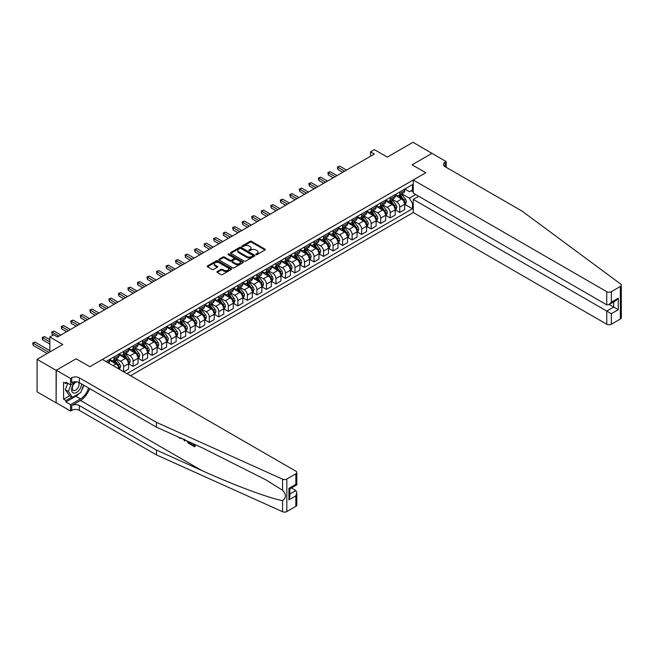 <?xml version="1.0" encoding="UTF-8"?>
<svg xmlns="http://www.w3.org/2000/svg" width="654" height="654" viewBox="0 0 654 654"><rect width="100%" height="100%" fill="white"/><g stroke="black" fill="none" stroke-linecap="round" stroke-linejoin="round"><path stroke-width="0.98" d="M256.008 254.594A0.744 0.425 0 0 0 257.055 254.594L265.001 250.008A1.055 0.613 0 0 0 265.311 249.583A1.055 0.613 0 0 0 265.001 249.149L251.537 241.375A1.055 0.613 0 0 0 250.041 241.375L242.094 245.961A0.744 0.425 0 0 0 243.141 246.566L244.171 245.978A3.384 1.954 0 0 1 248.961 245.978L250.081 246.623A3.384 1.954 0 0 1 251.071 248.005A3.384 1.954 0 0 1 250.081 249.387L249.051 249.975A0.744 0.425 0 0 0 250.098 250.58L251.128 249.992A3.384 1.954 0 0 1 255.91 249.992L257.03 250.637A3.384 1.954 0 0 1 258.028 252.019A3.384 1.954 0 0 1 257.03 253.4L256.008 253.989A0.744 0.425 0 0 0 256.008 254.594L256.008 253.989M217.218 271.508A1.055 0.613 0 0 0 216.907 271.941A1.055 0.613 0 0 0 217.218 272.375L220.995 274.557A1.055 0.613 0 0 0 222.491 274.557L231.312 269.456A1.055 0.613 0 0 0 231.622 269.031A1.055 0.613 0 0 0 231.312 268.598L217.847 260.823A1.055 0.613 0 0 0 216.36 260.823L207.531 265.916A1.055 0.613 0 0 0 207.22 266.35A1.055 0.613 0 0 0 207.531 266.783L212.092 269.415A1.055 0.613 0 0 0 213.588 269.415L217.365 267.233A1.055 0.613 0 0 0 217.676 266.807A1.055 0.613 0 0 0 217.365 266.374L215.101 265.066A2.829 1.635 0 0 1 214.275 263.914A2.829 1.635 0 0 1 216.024 262.401A2.829 1.635 0 0 1 219.106 262.761L227.968 267.87A2.829 1.635 0 0 1 228.794 269.031A2.829 1.635 0 0 1 227.044 270.535A2.829 1.635 0 0 1 223.962 270.184L222.491 269.334A1.055 0.613 0 0 0 220.995 269.334L217.218 271.508L217.218 272.375L220.995 270.208L220.995 269.334M432.073 153.445L413.034 142.278L387.323 157.123L374.366 149.643L370.556 151.842L374.366 154.042L57.462 337.006L53.653 334.807L49.843 337.006L49.843 351.958M56.121 370.327L56.121 402.872L56.277 370.238L76.126 358.776L56.121 370.327L37.082 359.332L62.792 344.486L49.843 337.006M432.073 153.273L412.077 164.816L425.787 172.73L89.835 366.698L76.126 358.776L89.835 366.698L102.367 359.463L295.861 471.174A3.229 1.864 0 0 1 296.81 472.499A3.229 1.864 0 0 1 295.861 473.815L286.836 479.022L286.836 511.575A3.229 1.864 180 0 1 282.569 511.722L156.453 454.906L79.322 410.369A5.387 3.107 0 0 0 71.703 410.369L70.558 411.031L56.277 402.782M244.244 261.126A1.055 0.613 0 0 0 245.741 261.126L254.569 256.033A1.055 0.613 0 0 0 254.88 255.6A1.055 0.613 0 0 0 254.569 255.166L241.105 247.4A1.055 0.613 0 0 0 239.609 247.4L230.788 252.493A1.055 0.613 0 0 0 230.478 252.926A1.055 0.613 0 0 0 230.788 253.36L244.244 261.126M228.508 254.758A0.744 0.425 0 0 1 229.252 254.864L242.928 262.753L234.116 267.838A1.055 0.613 0 0 1 232.62 267.838L219.164 260.071L222.932 257.905L222.932 257.022L219.164 259.205A1.055 0.613 0 0 0 218.853 259.638A1.055 0.613 0 0 0 219.164 260.071L219.164 259.205M222.932 257.905A1.055 0.613 0 0 1 224.428 257.905L224.428 257.022A1.055 0.613 0 0 0 222.932 257.022M224.428 257.022L229.889 260.178A1.055 0.613 0 0 0 231.385 260.178L233.895 258.731A1.055 0.613 0 0 0 234.197 258.297A1.055 0.613 0 0 0 233.895 257.864L228.205 254.586A0.744 0.425 0 0 1 229.252 253.981L242.936 261.886A1.055 0.613 0 0 1 243.247 262.311A1.055 0.613 0 0 1 242.936 262.744L242.936 261.886M56.121 402.872L37.082 391.877L37.082 359.332M130.555 375.731L413.263 212.517L606.757 324.229L606.757 311.083L613.689 307.078L613.689 301.927M404.801 189.031L409.412 191.687L412.461 189.93L412.461 184.608L105.989 361.548M412.461 189.93L413.263 189.472M413.263 203.018L412.461 203.476L409.412 198.203L401.834 193.829M404.801 204.383L412.461 208.798L412.461 203.476M412.461 208.798L126.933 373.647M370.556 151.842L370.556 156.241M411.014 190.764L413.263 192.063M409.412 198.203L415.731 194.549M119.012 369.069A4.308 2.485 -120 0 0 115.962 363.926L109.488 360.191M123.581 371.709L123.581 366.567A4.308 2.485 -120 0 0 120.532 361.286L116.159 358.76M123.737 371.799L128.536 369.028L128.536 363.706A4.308 2.485 -120 0 0 125.486 358.425L119.012 354.689M128.65 363.812L133.105 366.387L133.105 361.065A4.308 2.485 -120 0 0 130.056 355.784L125.682 353.266M133.105 366.387L138.059 363.526L138.059 358.204A4.308 2.485 -120 0 0 135.01 352.931L128.536 349.187M138.174 358.318L142.629 360.894L142.629 355.572A4.308 2.485 -120 0 0 139.58 350.291L135.206 347.764M142.629 360.894L147.583 358.032L147.583 352.71A4.308 2.485 -120 0 0 144.534 347.429L138.059 343.693M147.698 352.817L152.153 355.392L152.153 350.07A4.308 2.485 -120 0 0 149.104 344.789L144.73 342.263M152.153 355.392L157.099 352.531L157.099 347.209A4.308 2.485 -120 0 0 154.058 341.936L147.583 338.192M157.213 347.323L161.677 349.898L161.677 344.576A4.308 2.485 -120 0 0 158.628 339.295L154.254 336.769M161.677 349.898L166.623 347.037L166.623 341.715A4.308 2.485 -120 0 0 163.582 336.434L157.099 332.698M166.737 341.821L171.193 344.396L171.193 339.074A4.308 2.485 -120 0 0 168.152 333.793L163.77 331.267M171.193 344.396L176.147 341.535L176.147 336.213A4.308 2.485 -120 0 0 173.097 330.94L166.623 327.196M176.261 336.328L180.717 338.903L180.717 333.581A4.308 2.485 -120 0 0 177.667 328.3L173.294 325.774M180.717 338.903L185.671 336.042L185.671 330.72A4.308 2.485 -120 0 0 182.621 325.439L176.147 321.703M185.785 330.826L190.24 333.401L190.24 328.079A4.308 2.485 -120 0 0 187.191 322.798L182.818 320.272M190.24 333.401L195.194 330.54L195.194 325.218A4.308 2.485 -120 0 0 192.145 319.945L185.671 316.201M195.309 325.332L199.764 327.907L199.764 322.586A4.308 2.485 -120 0 0 196.715 317.304L192.341 314.778M199.764 327.907L204.718 325.046L204.718 319.724A4.308 2.485 -120 0 0 201.669 314.443L195.194 310.707M204.833 319.831L209.288 322.406L209.288 317.084A4.308 2.485 -120 0 0 206.239 311.803L201.865 309.277M209.288 322.406L214.234 319.544L214.234 314.222A4.308 2.485 -120 0 0 211.193 308.95L204.718 305.205M214.349 314.337L218.812 316.912L218.812 311.59A4.308 2.485 -120 0 0 215.763 306.309L211.389 303.783M218.812 316.912L223.758 314.051L223.758 308.729A4.308 2.485 -120 0 0 220.717 303.448L214.234 299.712M223.872 308.835L228.328 311.41L228.328 306.088A4.308 2.485 -120 0 0 225.287 300.807L220.905 298.281M228.328 311.41L233.282 308.549L233.282 303.227A4.308 2.485 -120 0 0 230.233 297.954L223.758 294.21M233.396 303.342L237.852 305.909L237.852 300.587A4.308 2.485 -120 0 0 234.802 295.314L230.429 292.788M237.852 305.909L242.806 303.055L242.806 297.733A4.308 2.485 -120 0 0 239.756 292.452L233.282 288.716M242.92 297.84L247.376 300.415L247.376 295.093A4.308 2.485 -120 0 0 244.326 289.812L239.953 287.286M247.376 300.415L252.33 297.554L252.33 292.232A4.308 2.485 -120 0 0 249.28 286.959L242.806 283.215M252.444 292.346L256.899 294.913L256.899 289.591A4.308 2.485 -120 0 0 253.85 284.318L249.476 281.792M256.899 294.913L261.853 292.06L261.853 286.738A4.308 2.485 -120 0 0 258.804 281.457L252.33 277.721M261.968 286.844L266.423 289.42L266.423 284.098A4.308 2.485 -120 0 0 263.374 278.817L259 276.29M266.423 289.42L271.369 286.558L271.369 281.236A4.308 2.485 -120 0 0 268.328 275.963L261.853 272.219M271.484 281.351L275.947 283.918L275.947 278.596A4.308 2.485 -120 0 0 272.898 273.323L268.524 270.797M275.947 283.918L280.893 281.065L280.893 275.743A4.308 2.485 -120 0 0 277.852 270.462L271.369 266.726M281.007 275.849L285.463 278.424L285.463 273.102A4.308 2.485 -120 0 0 282.422 267.821L278.04 265.295M285.463 278.424L290.417 275.563L290.417 270.241A4.308 2.485 -120 0 0 287.368 264.968L280.893 261.224M290.531 270.355L294.987 272.922L294.987 267.6A4.308 2.485 -120 0 0 291.946 262.328L287.564 259.802M294.987 272.922L299.941 270.069L299.941 264.747A4.308 2.485 -120 0 0 296.891 259.466L290.417 255.73M300.055 264.854L304.511 267.429L304.511 262.107A4.308 2.485 -120 0 0 301.461 256.826L297.088 254.3M304.511 267.429L309.465 264.568L309.465 259.246A4.308 2.485 -120 0 0 306.415 253.973L299.941 250.229M309.579 259.36L314.034 261.927L314.034 256.605A4.308 2.485 -120 0 0 310.985 251.332L306.612 248.806M314.034 261.927L318.988 259.074L318.988 253.752A4.308 2.485 -120 0 0 315.939 248.471L309.465 244.735M319.103 253.858L323.558 256.433L323.558 251.111A4.308 2.485 -120 0 0 320.509 245.83L316.135 243.304M323.558 256.433L328.504 253.572L328.504 248.25A4.308 2.485 -120 0 0 325.463 242.977L318.988 239.233M328.619 248.365L333.082 250.932L333.082 245.61A4.308 2.485 -120 0 0 330.033 240.337L325.659 237.811M333.082 250.932L338.028 248.079L338.028 242.757A4.308 2.485 -120 0 0 334.987 237.476L328.504 233.74M338.143 242.863L342.598 245.438L342.598 240.116A4.308 2.485 -120 0 0 339.557 234.835L335.175 232.309M342.598 245.438L347.552 242.577L347.552 237.255A4.308 2.485 -120 0 0 344.503 231.982L338.028 228.238M347.666 237.369L352.122 239.936L352.122 234.614A4.308 2.485 -120 0 0 349.081 229.341L344.699 226.815M352.122 239.936L357.076 237.083L357.076 231.761A4.308 2.485 -120 0 0 354.027 226.48L347.552 222.744M357.19 231.868L361.646 234.443L361.646 229.121A4.308 2.485 -120 0 0 358.596 223.84L354.223 221.314M361.646 234.443L366.6 231.581L366.6 226.259A4.308 2.485 -120 0 0 363.55 220.978L357.076 217.242M366.714 226.374L371.17 228.941L371.17 223.619A4.308 2.485 -120 0 0 368.12 218.346L363.747 215.82M371.17 228.941L376.124 226.088L376.124 220.766A4.308 2.485 -120 0 0 373.074 215.485L366.6 211.749M376.238 220.872L380.693 223.447L380.693 218.125A4.308 2.485 -120 0 0 377.644 212.844L373.271 210.318M380.693 223.447L385.639 220.586L385.639 215.264A4.308 2.485 -120 0 0 382.598 209.983L376.124 206.247M385.754 215.379L390.217 217.946L390.217 212.624A4.308 2.485 -120 0 0 387.168 207.351L382.794 204.825M390.217 217.946L395.163 215.092L395.163 209.771A4.308 2.485 -120 0 0 392.122 204.489L385.639 200.753M395.278 209.877L399.733 212.452L399.733 207.13A4.308 2.485 -120 0 0 396.692 201.849L392.318 199.323M399.733 212.452L404.687 209.591L404.687 204.269A4.308 2.485 -120 0 0 401.638 198.988L395.163 195.252M395.278 194.524L396.692 195.342A4.308 2.485 -120 0 0 398.842 195.554A4.308 2.485 -120 0 0 399.733 193.584L399.733 191.957M385.754 200.026L387.168 200.835A4.308 2.485 -120 0 0 389.318 201.056A4.308 2.485 -120 0 0 390.217 199.078L390.217 197.451M376.238 205.519L377.644 206.337A4.308 2.485 -120 0 0 379.802 206.55A4.308 2.485 -120 0 0 380.693 204.579L380.693 202.953M366.714 211.021L368.12 211.831A4.308 2.485 -120 0 0 370.278 212.051A4.308 2.485 -120 0 0 371.17 210.073L371.17 208.446M357.19 216.515L358.596 217.332A4.308 2.485 -120 0 0 360.755 217.545A4.308 2.485 -120 0 0 361.646 215.575L361.646 213.948M347.666 222.017L349.081 222.826A4.308 2.485 -120 0 0 351.231 223.047A4.308 2.485 -120 0 0 352.122 221.068L352.122 219.442M338.143 227.51L339.557 228.328A4.308 2.485 -120 0 0 341.707 228.54A4.308 2.485 -120 0 0 342.598 226.57L342.598 224.943M328.619 233.012L330.033 233.821A4.308 2.485 -120 0 0 332.183 234.042A4.308 2.485 -120 0 0 333.082 232.064L333.082 230.437M319.103 238.506L320.509 239.323A4.308 2.485 -120 0 0 322.667 239.536A4.308 2.485 -120 0 0 323.558 237.566L323.558 235.939M309.579 244.007L310.985 244.817A4.308 2.485 -120 0 0 313.143 245.037A4.308 2.485 -120 0 0 314.034 243.059L314.034 241.432M300.055 249.501L301.461 250.319A4.308 2.485 -120 0 0 303.619 250.531A4.308 2.485 -120 0 0 304.511 248.561L304.511 246.934M290.531 255.003L291.946 255.82A4.308 2.485 -120 0 0 294.096 256.033A4.308 2.485 -120 0 0 294.987 254.054L294.987 252.428M281.007 260.496L282.422 261.314A4.308 2.485 -120 0 0 284.572 261.526A4.308 2.485 -120 0 0 285.463 259.556L285.463 257.929M271.484 265.998L272.898 266.816A4.308 2.485 -120 0 0 275.048 267.028A4.308 2.485 -120 0 0 275.947 265.05L275.947 263.423M261.968 271.5L263.374 272.309A4.308 2.485 -120 0 0 265.532 272.522A4.308 2.485 -120 0 0 266.423 270.552L266.423 268.925M252.444 276.994L253.85 277.811A4.308 2.485 -120 0 0 256.008 278.024A4.308 2.485 -120 0 0 256.899 276.045L256.899 274.418M242.92 282.495L244.326 283.305A4.308 2.485 -120 0 0 246.484 283.517A4.308 2.485 -120 0 0 247.376 281.547L247.376 279.92M233.396 287.989L234.802 288.806A4.308 2.485 -120 0 0 236.961 289.019A4.308 2.485 -120 0 0 237.852 287.041L237.852 285.414M223.872 293.491L225.287 294.3A4.308 2.485 -120 0 0 227.437 294.513A4.308 2.485 -120 0 0 228.328 292.542L228.328 290.916M214.349 298.984L215.763 299.802A4.308 2.485 -120 0 0 217.913 300.014A4.308 2.485 -120 0 0 218.812 298.036L218.812 296.409M204.833 304.486L206.239 305.295A4.308 2.485 -120 0 0 208.397 305.508A4.308 2.485 -120 0 0 209.288 303.538L209.288 301.911M195.309 309.98L196.715 310.797A4.308 2.485 -120 0 0 198.873 311.01A4.308 2.485 -120 0 0 199.764 309.031L199.764 307.405M185.785 315.481L187.191 316.291A4.308 2.485 -120 0 0 189.349 316.503A4.308 2.485 -120 0 0 190.24 314.533L190.24 312.906M176.261 320.975L177.667 321.793A4.308 2.485 -120 0 0 179.825 322.005A4.308 2.485 -120 0 0 180.717 320.027L180.717 318.4M166.737 326.477L168.152 327.286A4.308 2.485 -120 0 0 170.302 327.499A4.308 2.485 -120 0 0 171.193 325.529L171.193 323.902M157.213 331.97L158.628 332.788A4.308 2.485 -120 0 0 160.778 333A4.308 2.485 -120 0 0 161.677 331.022L161.677 329.395M147.698 337.472L149.104 338.281A4.308 2.485 -120 0 0 151.262 338.494A4.308 2.485 -120 0 0 152.153 336.524L152.153 334.897M138.174 342.966L139.58 343.783A4.308 2.485 -120 0 0 141.738 343.996A4.308 2.485 -120 0 0 142.629 342.026L142.629 340.391M128.65 348.468L130.056 349.277A4.308 2.485 -120 0 0 132.214 349.489A4.308 2.485 -120 0 0 133.105 347.519L133.105 345.892M119.126 353.961L120.532 354.779A4.308 2.485 -120 0 0 122.69 354.991A4.308 2.485 -120 0 0 123.581 353.021L123.581 351.386M109.602 359.463L111.017 360.272A4.308 2.485 -120 0 0 113.167 360.485A4.308 2.485 -120 0 0 114.058 358.515L114.058 356.888M398.842 195.554L403.796 192.693A4.308 2.485 -120 0 0 404.687 190.723L404.687 189.096M389.318 201.056L394.272 198.195A4.308 2.485 -120 0 0 395.163 196.216L395.163 194.59M379.802 206.55L384.748 203.688A4.308 2.485 -120 0 0 385.639 201.718L385.639 200.091M370.278 212.051L375.224 209.19A4.308 2.485 -120 0 0 376.124 207.22L376.124 205.585M360.755 217.545L365.709 214.684A4.308 2.485 -120 0 0 366.6 212.713L366.6 211.087M351.231 223.047L356.185 220.185A4.308 2.485 -120 0 0 357.076 218.215L357.076 216.58M341.707 228.54L346.661 225.679A4.308 2.485 -120 0 0 347.552 223.709L347.552 222.082M332.183 234.042L337.137 231.181A4.308 2.485 -120 0 0 338.028 229.211L338.028 227.576M322.667 239.536L327.613 236.674A4.308 2.485 -120 0 0 328.504 234.704L328.504 233.077M313.143 245.037L318.089 242.176A4.308 2.485 -120 0 0 318.988 240.206L318.988 238.579M303.619 250.531L308.574 247.67A4.308 2.485 -120 0 0 309.465 245.7L309.465 244.073M294.096 256.033L299.05 253.172A4.308 2.485 -120 0 0 299.941 251.201L299.941 249.575M284.572 261.526L289.526 258.665A4.308 2.485 -120 0 0 290.417 256.695L290.417 255.068M275.048 267.028L280.002 264.167A4.308 2.485 -120 0 0 280.893 262.197L280.893 260.57M265.532 272.522L270.478 269.661A4.308 2.485 -120 0 0 271.369 267.69L271.369 266.064M256.008 278.024L260.954 275.162A4.308 2.485 -120 0 0 261.853 273.192L261.853 271.565M246.484 283.517L251.438 280.656A4.308 2.485 -120 0 0 252.33 278.686L252.33 277.059M236.961 289.019L241.915 286.158A4.308 2.485 -120 0 0 242.806 284.188L242.806 282.561M227.437 294.513L232.391 291.659A4.308 2.485 -120 0 0 233.282 289.681L233.282 288.054M217.913 300.014L222.867 297.153A4.308 2.485 -120 0 0 223.758 295.183L223.758 293.556M208.397 305.508L213.343 302.655A4.308 2.485 -120 0 0 214.234 300.677L214.234 299.05M198.873 311.01L203.819 308.148A4.308 2.485 -120 0 0 204.718 306.178L204.718 304.551M189.349 316.503L194.303 313.65A4.308 2.485 -120 0 0 195.194 311.672L195.194 310.045M179.825 322.005L184.78 319.144A4.308 2.485 -120 0 0 185.671 317.174L185.671 315.547M170.302 327.499L175.256 324.646A4.308 2.485 -120 0 0 176.147 322.667L176.147 321.04M160.778 333L165.732 330.139A4.308 2.485 -120 0 0 166.623 328.169L166.623 326.542M151.262 338.494L156.208 335.641A4.308 2.485 -120 0 0 157.099 333.663L157.099 332.036M141.738 343.996L146.684 341.135A4.308 2.485 -120 0 0 147.583 339.164L147.583 337.538M132.214 349.489L137.168 346.636A4.308 2.485 -120 0 0 138.059 344.658L138.059 343.031M122.69 354.991L127.644 352.13A4.308 2.485 -120 0 0 128.536 350.16L128.536 348.533M113.167 360.485L118.121 357.632A4.308 2.485 -120 0 0 119.012 355.653L119.012 354.027M108.654 363.093A4.308 2.485 -120 0 0 109.488 361.155L109.488 359.528M256.303 254.7L257.03 254.275A3.384 1.954 0 0 0 258.028 252.894L258.028 252.019M251.071 248.005L251.071 248.88A3.384 1.954 0 0 1 250.081 250.261L249.346 250.686M264.984 250.016L251.537 242.258A1.055 0.613 0 0 0 250.041 242.258L242.397 246.672M254.569 255.166L254.569 256.033L241.105 248.275A1.055 0.613 0 0 0 239.609 248.275L230.805 253.368M252.697 255.902A0.744 0.425 0 0 0 252.697 255.297L240.885 248.479A0.744 0.425 0 0 0 239.838 248.479L238.751 249.1A3.384 1.954 0 0 0 237.762 250.482A3.384 1.954 0 0 0 238.751 251.864L246.828 256.531A3.384 1.954 0 0 0 251.61 256.531L252.697 255.902L252.697 256.785A0.744 0.425 0 0 0 252.91 256.482L252.91 255.6M237.762 250.482L237.762 251.365A3.384 1.954 0 0 0 238.751 252.746L238.751 251.864M252.697 256.785L251.61 257.406A3.384 1.954 0 0 1 246.828 257.406L238.751 252.746M224.428 257.905L229.889 261.06A1.055 0.613 0 0 0 231.385 261.06L233.895 259.613A1.055 0.613 0 0 0 234.197 259.18L234.197 258.297M235.554 263.448A2.829 1.635 0 0 0 238.636 263.799A2.829 1.635 0 0 0 240.386 262.295A2.829 1.635 0 0 0 239.552 261.134L236.429 259.336A1.055 0.613 0 0 0 234.941 259.336L232.432 260.783A1.055 0.613 0 0 0 232.121 261.216A1.055 0.613 0 0 0 232.432 261.649L235.554 263.448L235.554 264.33A2.829 1.635 0 0 0 238.636 264.682A2.829 1.635 0 0 0 240.386 263.17L240.386 262.295M232.121 261.216L232.121 262.091A1.055 0.613 0 0 0 232.432 262.524L232.432 261.649M235.554 264.33L232.432 262.524M228.794 269.031L228.794 269.906A2.829 1.635 0 0 1 227.044 271.418A2.829 1.635 0 0 1 223.962 271.058L222.491 270.208A1.055 0.613 0 0 0 220.995 270.208M214.275 263.914L214.275 264.788A2.829 1.635 0 0 0 215.101 265.949L215.101 265.066M217.349 267.241L215.101 265.949M231.312 268.598L231.312 269.456L217.847 261.706A1.055 0.613 0 0 0 216.36 261.706L207.547 266.791M404.687 204.449L405.603 203.917L406.363 201.718A2.853 1.651 -120 0 0 405.455 199.29L402.341 195.129A8.24 4.758 -120 0 0 401.442 194.058M398.343 197.091A8.24 4.758 -120 0 0 396.659 195.325M403.91 202.364L404.826 201.841A2.853 1.651 -120 0 0 404.008 200.124L400.894 195.971A8.24 4.758 -120 0 0 399.995 194.892M399.226 195.333A6.842 3.949 60 0 1 400.346 196.609L402.987 200.124M346.563 170.097L339.745 166.157L337.84 167.261L337.84 169.46L342.753 172.296M399.079 195.415A8.24 4.758 60 0 1 399.978 196.494L402.047 199.257M337.84 169.46L337.423 167.015L344.658 171.193M337.423 167.015L339.745 166.157M621.3 285.152L621.3 317.705A3.229 1.864 180 0 1 620.352 319.021L620.352 286.477A3.229 1.864 0 0 0 621.3 285.152A3.229 1.864 0 0 0 620.613 284.008L522.194 211.193L445.063 166.664A5.387 3.107 180 0 1 443.486 164.465A5.387 3.107 180 0 1 445.063 162.266L446.208 161.603L431.926 153.363L412.077 164.816L425.787 172.73L413.263 179.973L413.263 193.118L606.757 304.838L606.757 291.684A3.229 1.864 0 0 0 611.327 291.684L620.352 286.477M418.666 196.241L413.263 199.364L611.327 313.716L611.327 324.229L620.352 319.021M413.263 199.364L413.263 212.517M446.208 161.603L446.208 167.326M413.263 179.973L606.757 291.684M611.327 324.229A3.229 1.864 180 0 1 606.757 324.229M609.226 304.502L618.259 309.718L611.327 313.716M611.327 291.684L611.327 302.197L609.046 304.609L606.757 304.838M611.327 302.197L618.259 298.191L615.978 300.603L609.046 304.609M194.034 445.325L191.458 444.352L194.034 445.848L194.034 444.221L193.126 443.69M194.679 444.393L195.023 446.625A14.036 8.101 120 0 0 195.268 444.655M190.461 442.496L190.805 444.189A14.036 8.101 120 0 0 191.009 442.742M156.453 454.906L156.453 450.083L79.322 405.554A5.387 3.107 0 0 0 71.703 405.554L80.499 400.477A14.036 8.101 120 0 0 89.541 388.533M156.453 450.083L201.906 470.561C233.854 485.096 269.129 498.242 282.569 500.621C286.305 497.776 286.305 494.334 282.569 490.279L265.81 479.799L201.906 447.647L156.453 427.168L79.322 382.639A5.387 3.107 0 0 0 71.703 382.639L71.703 377.824L70.558 378.486L56.277 370.238M185.123 440.085L184.706 441.066L185.417 440.224M156.453 427.168L156.453 422.353L79.322 377.824A5.387 3.107 0 0 0 71.703 377.824M295.861 506.359L295.861 495.846L296.81 492.666L296.81 505.043A3.229 1.864 180 0 1 295.861 506.359L286.836 511.575M282.569 490.279L282.569 479.178L156.453 422.353M79.175 393.479A12.124 6.998 -60 0 1 75.815 396.21L65.874 401.948L65.874 400.542L71.932 397.043M67.092 382.86L65.874 383.563L63.593 382.247L63.593 399.218L65.874 400.542M65.874 383.563L65.874 382.157L70.558 384.863L70.558 378.486M70.558 411.031L70.558 404.654L80.499 398.915A12.124 6.998 120 0 0 88.503 387.945M65.874 401.948L70.558 404.654M291.406 487.998L295.861 490.574L296.81 492.666M75.97 381.74L70.558 384.863M282.569 479.178A3.229 1.864 0 0 0 286.836 479.022M83.818 385.239A12.124 6.998 -60 0 1 81.587 390.307M63.593 399.218L69.651 395.727M295.861 495.846L288.929 499.852L289.877 496.664L289.877 488.873L296.81 484.876L296.81 472.499M288.929 499.852L288.929 488.325C290.163 489.037 290.163 489.037 288.929 488.325L295.861 484.328C297.096 485.039 297.096 485.039 295.861 484.328L295.861 473.815M179.834 437.714L180.251 437.894M181.403 438.409L179.801 438.303L178.616 437.158M184.706 441.066L183.619 439.414M184.003 439.006L184.338 440.248L184.649 439.447M190.461 444.393L188.09 442.946L186.864 440.87M187.502 441.156L189.815 443.412L189.815 442.202M188.139 442.333L188.605 442.055L189.341 442.611L188.892 442.872M189.815 442.889L189.341 442.611M194.679 446.829L191.458 444.965L191.458 444.352M395.163 209.942L396.079 209.419L396.839 207.22A2.853 1.651 -120 0 0 395.932 204.784L392.817 200.631A8.24 4.758 -120 0 0 391.918 199.552M388.819 202.585A8.24 4.758 -120 0 0 387.135 200.819M394.387 207.866L395.302 207.334A2.853 1.651 -120 0 0 394.485 205.618L391.37 201.465A8.24 4.758 -120 0 0 390.471 200.386M389.702 200.827A6.842 3.949 60 0 1 390.83 202.111L393.463 205.626M337.039 175.591L330.221 171.659L328.316 172.754L328.316 174.953L333.229 177.79M389.555 200.917A8.24 4.758 60 0 1 390.454 201.996L392.523 204.759M328.316 174.953L327.899 172.517L335.134 176.694M327.899 172.517L330.221 171.659M385.639 215.444L386.555 214.913L387.315 212.713A2.853 1.651 -120 0 0 386.408 210.286L383.293 206.124A8.24 4.758 -120 0 0 382.394 205.054M379.304 208.086A8.24 4.758 -120 0 0 377.611 206.321M384.863 213.359L385.778 212.836A2.853 1.651 -120 0 0 384.961 211.119L381.846 206.966A8.24 4.758 -120 0 0 380.947 205.887M380.178 206.329A6.842 3.949 60 0 1 381.307 207.604L383.939 211.119M327.515 181.093L320.697 177.152L318.792 178.256L318.792 180.455L323.705 183.292M380.031 206.411A8.24 4.758 60 0 1 380.93 207.49L383.007 210.253M318.792 180.455L318.375 178.011L325.61 182.188M318.375 178.011L320.697 177.152M376.124 220.938L377.031 220.414L377.799 218.215A2.853 1.651 -120 0 0 376.884 215.779L373.769 211.626A8.24 4.758 -120 0 0 372.87 210.547M369.78 213.58A8.24 4.758 -120 0 0 368.088 211.814M375.339 218.861L376.254 218.33A2.853 1.651 -120 0 0 375.437 216.613L372.322 212.46A8.24 4.758 -120 0 0 371.423 211.381M370.663 211.831A6.842 3.949 60 0 1 371.783 213.106L374.415 216.621M317.991 186.586L311.173 182.654L309.277 183.749L309.277 185.949L314.19 188.785M370.516 211.912A8.24 4.758 60 0 1 371.415 212.991L373.483 215.755M309.277 185.949L308.851 183.512L316.086 187.69M308.851 183.512L311.173 182.654M366.6 226.439L367.515 225.908L368.276 223.709A2.853 1.651 -120 0 0 367.36 221.281L364.253 217.12A8.24 4.758 -120 0 0 363.354 216.049M360.256 219.082A8.24 4.758 -120 0 0 358.572 217.316M365.815 224.363L366.731 223.832A2.853 1.651 -120 0 0 365.913 222.115L362.807 217.962A8.24 4.758 -120 0 0 361.907 216.883M361.139 217.324A6.842 3.949 60 0 1 362.259 218.599L364.891 222.115M308.475 192.088L301.658 188.148L299.753 189.251L299.753 191.45L304.666 194.287M360.992 217.406A8.24 4.758 60 0 1 361.891 218.485L363.959 221.248M299.753 191.45L299.328 189.006L306.571 193.183M299.328 189.006L301.658 188.148M74.867 382.369A7.006 4.047 120 0 0 71.646 389.114A7.006 4.047 120 0 0 74.106 393.136A7.006 4.047 120 0 0 81.529 383.914M77.058 381.862A4.791 2.771 120 0 0 72.888 385.623A4.791 2.771 120 0 0 73.281 390.381A4.791 2.771 120 0 0 73.984 390.601A4.791 2.771 120 0 0 78.333 387.135A4.791 2.771 120 0 0 78.153 382.124M83.598 385.108L80.695 392.604L72.471 397.354L69.422 395.588L65.31 389.743L67.82 383.277M72.471 397.354L68.351 391.501L71.041 384.585M65.31 389.743L68.351 391.501M357.076 231.933L357.991 231.41L358.752 229.211A2.853 1.651 -120 0 0 357.844 226.774L354.73 222.622A8.24 4.758 -120 0 0 353.83 221.542M350.732 224.575A8.24 4.758 -120 0 0 349.048 222.81M356.299 229.856L357.207 229.325A2.853 1.651 -120 0 0 356.389 227.608L353.283 223.455A8.24 4.758 -120 0 0 352.383 222.376M351.615 222.826A6.842 3.949 60 0 1 352.735 224.101L355.367 227.617M298.952 197.582L292.134 193.649L290.229 194.745L290.229 196.944L295.142 199.781M351.468 222.908A8.24 4.758 60 0 1 352.367 223.987L354.435 226.75M290.229 196.944L289.812 194.508L297.047 198.685M289.812 194.508L292.134 193.649M347.552 237.435L348.468 236.903L349.228 234.704A2.853 1.651 -120 0 0 348.32 232.276L345.206 228.115A8.24 4.758 -120 0 0 344.306 227.044M341.208 230.077A8.24 4.758 -120 0 0 339.524 228.311M346.775 235.358L347.691 234.827A2.853 1.651 -120 0 0 346.873 233.11L343.759 228.957A8.24 4.758 -120 0 0 342.859 227.878M342.091 228.32A6.842 3.949 60 0 1 343.211 229.595L345.852 233.11M289.428 203.083L282.61 199.143L280.705 200.247L280.705 202.446L285.618 205.282M341.944 228.401A8.24 4.758 60 0 1 342.843 229.48L344.911 232.244M280.705 202.446L280.288 200.001L287.523 204.179M280.288 200.001L282.61 199.143M338.028 242.928L338.944 242.405L339.704 240.206A2.853 1.651 -120 0 0 338.797 237.77L335.682 233.617A8.24 4.758 -120 0 0 334.783 232.538M331.684 235.571A8.24 4.758 -120 0 0 330 233.805M337.251 240.852L338.167 240.32A2.853 1.651 -120 0 0 337.35 238.604L334.235 234.451A8.24 4.758 -120 0 0 333.336 233.372M332.567 233.821A6.842 3.949 60 0 1 333.695 235.097L336.328 238.612M279.904 208.577L273.086 204.645L271.181 205.74L271.181 207.939L276.094 210.776M332.42 233.903A8.24 4.758 60 0 1 333.319 234.982L335.388 237.745M271.181 207.939L270.764 205.503L277.999 209.681M270.764 205.503L273.086 204.645M328.504 248.43L329.42 247.899L330.18 245.7A2.853 1.651 -120 0 0 329.273 243.272L326.158 239.111A8.24 4.758 -120 0 0 325.259 238.04M322.169 241.073A8.24 4.758 -120 0 0 320.476 239.307M327.728 246.354L328.643 245.822A2.853 1.651 -120 0 0 327.826 244.106L324.711 239.953A8.24 4.758 -120 0 0 323.812 238.873M323.043 239.315A6.842 3.949 60 0 1 324.171 240.59L326.804 244.106M270.38 214.079L263.562 210.138L261.657 211.242L261.657 213.441L266.57 216.278M322.896 239.397A8.24 4.758 60 0 1 323.795 240.476L325.872 243.239M261.657 213.441L261.24 210.997L268.475 215.174M261.24 210.997L263.562 210.138M318.988 253.924L319.896 253.4L320.664 251.201A2.853 1.651 -120 0 0 319.749 248.765L316.634 244.612A8.24 4.758 -120 0 0 315.735 243.533M312.645 246.566A8.24 4.758 -120 0 0 310.952 244.8M318.204 251.847L319.119 251.324A2.853 1.651 -120 0 0 318.302 249.599L315.187 245.446A8.24 4.758 -120 0 0 314.288 244.367M313.528 244.817A6.842 3.949 60 0 1 314.648 246.092L317.28 249.607M260.856 219.572L254.038 215.64L252.133 216.736L252.133 218.935L257.055 221.771M313.38 244.898A8.24 4.758 60 0 1 314.28 245.978L316.348 248.741M252.133 218.935L251.716 216.499L258.951 220.676M251.716 216.499L254.038 215.64M309.465 259.425L310.38 258.894L311.141 256.695A2.853 1.651 -120 0 0 310.225 254.267L307.118 250.106A8.24 4.758 -120 0 0 306.219 249.035M303.121 252.068A8.24 4.758 -120 0 0 301.429 250.302M308.68 257.349L309.595 256.818A2.853 1.651 -120 0 0 308.778 255.101L305.671 250.948A8.24 4.758 -120 0 0 304.772 249.869M304.004 250.31A6.842 3.949 60 0 1 305.124 251.586L307.756 255.101M251.34 225.074L244.522 221.134L242.618 222.237L242.618 224.436L247.531 227.273M303.857 250.4A8.24 4.758 60 0 1 304.756 251.471L306.824 254.234M242.618 224.436L242.193 221.992L249.436 226.17M242.193 221.992L244.522 221.134M299.941 264.919L300.856 264.396L301.617 262.197A2.853 1.651 -120 0 0 300.701 259.761L297.595 255.608A8.24 4.758 -120 0 0 296.695 254.529M293.597 257.562A8.24 4.758 -120 0 0 291.913 255.796M299.164 262.843L300.072 262.319A2.853 1.651 -120 0 0 299.254 260.594L296.148 256.442A8.24 4.758 -120 0 0 295.248 255.362M294.48 255.812A6.842 3.949 60 0 1 295.6 257.087L298.232 260.603M241.817 230.568L234.999 226.636L233.094 227.731L233.094 229.93L238.007 232.767M294.333 255.894A8.24 4.758 60 0 1 295.232 256.973L297.3 259.736M233.094 229.93L232.677 227.494L239.912 231.671M232.677 227.494L234.999 226.636M290.417 270.421L291.332 269.889L292.093 267.69A2.853 1.651 -120 0 0 291.185 265.262L288.071 261.101A8.24 4.758 -120 0 0 287.171 260.03M284.073 263.063A8.24 4.758 -120 0 0 282.389 261.298M289.64 268.344L290.556 267.813A2.853 1.651 -120 0 0 289.738 266.096L286.624 261.943A8.24 4.758 -120 0 0 285.724 260.864M284.956 261.306A6.842 3.949 60 0 1 286.076 262.581L288.716 266.096M232.293 236.069L225.475 232.129L223.57 233.233L223.57 235.432L228.483 238.269M284.809 261.396A8.24 4.758 60 0 1 285.708 262.467L287.776 265.23M223.57 235.432L223.153 232.988L230.388 237.165M223.153 232.988L225.475 232.129M280.893 275.914L281.809 275.391L282.569 273.192A2.853 1.651 -120 0 0 281.661 270.756L278.547 266.603A8.24 4.758 -120 0 0 277.648 265.524M274.549 268.557A8.24 4.758 -120 0 0 272.865 266.791M280.116 273.838L281.032 273.315A2.853 1.651 -120 0 0 280.214 271.59L277.1 267.437A8.24 4.758 -120 0 0 276.201 266.358M275.432 266.807A6.842 3.949 60 0 1 276.56 268.083L279.193 271.598M222.769 241.563L215.951 237.631L214.046 238.726L214.046 240.925L218.959 243.762M275.285 266.889A8.24 4.758 60 0 1 276.184 267.968L278.252 270.731M214.046 240.925L213.629 238.489L220.864 242.667M213.629 238.489L215.951 237.631M271.369 281.416L272.285 280.885L273.045 278.686A2.853 1.651 -120 0 0 272.138 276.258L269.023 272.105A8.24 4.758 -120 0 0 268.124 271.026M265.034 274.059A8.24 4.758 -120 0 0 263.341 272.293M270.593 279.34L271.508 278.808A2.853 1.651 -120 0 0 270.691 277.092L267.576 272.939A8.24 4.758 -120 0 0 266.677 271.86M265.908 272.301A6.842 3.949 60 0 1 267.036 273.576L269.669 277.092M213.245 247.065L206.427 243.124L204.522 244.228L204.522 246.427L209.435 249.264M265.761 272.391A8.24 4.758 60 0 1 266.66 273.462L268.729 276.225M204.522 246.427L204.105 243.983L211.34 248.16M204.105 243.983L206.427 243.124M261.853 286.91L262.761 286.387L263.529 284.188A2.853 1.651 -120 0 0 262.614 281.751L259.499 277.598A8.24 4.758 -120 0 0 258.6 276.519M255.51 279.552A8.24 4.758 -120 0 0 253.817 277.786M261.069 284.833L261.984 284.31A2.853 1.651 -120 0 0 261.167 282.593L258.052 278.432A8.24 4.758 -120 0 0 257.153 277.361M256.393 277.803A6.842 3.949 60 0 1 257.512 279.078L260.145 282.593M203.721 252.558L196.903 248.626L194.998 249.722L194.998 251.921L199.911 254.758M256.245 277.885A8.24 4.758 60 0 1 257.145 278.964L259.213 281.727M194.998 251.921L194.581 249.485L201.816 253.662M194.581 249.485L196.903 248.626M252.33 292.412L253.245 291.88L254.005 289.681A2.853 1.651 -120 0 0 253.09 287.253L249.983 283.1A8.24 4.758 -120 0 0 249.084 282.021M245.986 285.054A8.24 4.758 -120 0 0 244.294 283.288M251.545 290.335L252.46 289.804A2.853 1.651 -120 0 0 251.643 288.087L248.528 283.934A8.24 4.758 -120 0 0 247.629 282.855M246.869 283.296A6.842 3.949 60 0 1 247.989 284.572L250.621 288.087M194.205 258.06L187.387 254.12L185.483 255.224L185.483 257.423L190.396 260.259M246.722 283.386A8.24 4.758 60 0 1 247.621 284.457L249.689 287.22M185.483 257.423L185.057 254.978L192.301 259.156M185.057 254.978L187.387 254.12M242.806 297.905L243.721 297.382L244.482 295.183A2.853 1.651 -120 0 0 243.566 292.747L240.459 288.594A8.24 4.758 -120 0 0 239.56 287.515M236.462 290.548A8.24 4.758 -120 0 0 234.778 288.782M242.029 295.829L242.936 295.306A2.853 1.651 -120 0 0 242.119 293.589L239.012 289.428A8.24 4.758 -120 0 0 238.113 288.357M237.345 288.798A6.842 3.949 60 0 1 238.465 290.074L241.097 293.589M184.681 263.554L177.863 259.622L175.959 260.717L175.959 262.916L180.872 265.753M237.198 288.88A8.24 4.758 60 0 1 238.097 289.959L240.165 292.722M175.959 262.916L175.542 260.48L182.777 264.657M175.542 260.48L177.863 259.622M233.282 303.407L234.197 302.876L234.958 300.677A2.853 1.651 -120 0 0 234.05 298.249L230.936 294.096A8.24 4.758 -120 0 0 230.036 293.017M226.938 296.049A8.24 4.758 -120 0 0 225.254 294.284M232.505 301.331L233.421 300.799A2.853 1.651 -120 0 0 232.603 299.082L229.489 294.929A8.24 4.758 -120 0 0 228.589 293.85M227.821 294.292A6.842 3.949 60 0 1 228.941 295.567L231.581 299.091M175.158 269.056L168.34 265.115L166.435 266.219L166.435 268.418L171.348 271.255M227.674 294.382A8.24 4.758 60 0 1 228.573 295.453L230.641 298.216M166.435 268.418L166.018 265.974L173.253 270.151M166.018 265.974L168.34 265.115M223.758 308.901L224.674 308.377L225.434 306.178A2.853 1.651 -120 0 0 224.526 303.742L221.412 299.589A8.24 4.758 -120 0 0 220.512 298.51M217.414 301.543A8.24 4.758 -120 0 0 215.73 299.777M222.981 306.824L223.897 306.301A2.853 1.651 -120 0 0 223.079 304.584L219.965 300.423A8.24 4.758 -120 0 0 219.065 299.352M218.297 299.794A6.842 3.949 60 0 1 219.425 301.069L222.058 304.584M165.634 274.549L158.816 270.617L156.911 271.712L156.911 273.912L161.824 276.748M218.15 299.875A8.24 4.758 60 0 1 219.049 300.954L221.117 303.718M156.911 273.912L156.494 271.475L163.729 275.653M156.494 271.475L158.816 270.617M214.234 314.402L215.15 313.871L215.91 311.672A2.853 1.651 -120 0 0 215.002 309.244L211.888 305.091A8.24 4.758 -120 0 0 210.989 304.012M207.898 307.045A8.24 4.758 -120 0 0 206.206 305.279M213.457 312.326L214.373 311.794A2.853 1.651 -120 0 0 213.556 310.078L210.441 305.925A8.24 4.758 -120 0 0 209.542 304.846M208.773 305.287A6.842 3.949 60 0 1 209.901 306.562L212.534 310.086M156.11 280.051L149.292 276.111L147.387 277.214L147.387 279.413L152.3 282.25M208.626 305.377A8.24 4.758 60 0 1 209.525 306.448L211.594 309.211M147.387 279.413L146.97 276.969L154.205 281.146M146.97 276.969L149.292 276.111M204.718 319.896L205.626 319.373L206.394 317.174A2.853 1.651 -120 0 0 205.479 314.738L202.364 310.585A8.24 4.758 -120 0 0 201.465 309.506M198.375 312.538A8.24 4.758 -120 0 0 196.682 310.773M203.934 317.819L204.849 317.296A2.853 1.651 -120 0 0 204.032 315.58L200.917 311.418A8.24 4.758 -120 0 0 200.018 310.348M199.249 310.789A6.842 3.949 60 0 1 200.377 312.064L203.01 315.58M146.586 285.545L139.768 281.612L137.863 282.708L137.863 284.907L142.776 287.744M199.102 310.871A8.24 4.758 60 0 1 200.001 311.95L202.078 314.713M137.863 284.907L137.446 282.471L144.681 286.648M137.446 282.471L139.768 281.612M195.194 325.398L196.11 324.866L196.87 322.667A2.853 1.651 -120 0 0 195.955 320.239L192.848 316.086A8.24 4.758 -120 0 0 191.949 315.007M188.851 318.04A8.24 4.758 -120 0 0 187.158 316.274M194.41 323.321L195.325 322.79A2.853 1.651 -120 0 0 194.508 321.073L191.393 316.92A8.24 4.758 -120 0 0 190.494 315.841M189.734 316.283A6.842 3.949 60 0 1 190.854 317.558L193.486 321.081M137.07 291.046L130.252 287.106L128.347 288.21L128.347 290.409L133.261 293.245M189.586 316.373A8.24 4.758 60 0 1 190.486 317.443L192.554 320.207M128.347 290.409L127.922 287.964L135.165 292.142M127.922 287.964L130.252 287.106M185.671 330.891L186.586 330.368L187.346 328.169A2.853 1.651 -120 0 0 186.431 325.733L183.324 321.58A8.24 4.758 -120 0 0 182.425 320.501M179.327 323.534A8.24 4.758 -120 0 0 177.643 321.768M184.894 328.815L185.801 328.292A2.853 1.651 -120 0 0 184.984 326.575L181.877 322.414A8.24 4.758 -120 0 0 180.978 321.343M180.21 321.784A6.842 3.949 60 0 1 181.33 323.06L183.962 326.575M127.546 296.54L120.728 292.608L118.824 293.711L118.824 295.91L123.737 298.747M180.063 321.866A8.24 4.758 60 0 1 180.962 322.945L183.03 325.708M118.824 295.91L118.407 293.466L125.642 297.644M118.407 293.466L120.728 292.608M176.147 336.393L177.062 335.862L177.823 333.663A2.853 1.651 -120 0 0 176.915 331.235L173.8 327.082A8.24 4.758 -120 0 0 172.901 326.003M169.803 329.036A8.24 4.758 -120 0 0 168.119 327.27M175.37 334.317L176.286 333.785A2.853 1.651 -120 0 0 175.468 332.068L172.354 327.916A8.24 4.758 -120 0 0 171.454 326.837M170.686 327.278A6.842 3.949 60 0 1 171.806 328.553L174.446 332.077M118.022 302.042L111.205 298.11L109.3 299.205L109.3 301.404L114.213 304.241M170.539 327.368A8.24 4.758 60 0 1 171.438 328.439L173.506 331.202M109.3 301.404L108.883 298.96L116.118 303.145M108.883 298.96L111.205 298.11M166.623 341.887L167.538 341.363L168.299 339.164A2.853 1.651 -120 0 0 167.391 336.728L164.277 332.575A8.24 4.758 -120 0 0 163.377 331.496M160.279 334.529A8.24 4.758 -120 0 0 158.595 332.763M165.846 339.81L166.762 339.287A2.853 1.651 -120 0 0 165.944 337.57L162.83 333.409A8.24 4.758 -120 0 0 161.93 332.338M161.162 332.78A6.842 3.949 60 0 1 162.29 334.055L164.922 337.57M108.499 307.543L101.681 303.603L99.776 304.707L99.776 306.906L104.689 309.743M161.015 332.861A8.24 4.758 60 0 1 161.914 333.941L163.982 336.704M99.776 306.906L99.359 304.462L106.594 308.639M99.359 304.462L101.681 303.603M157.099 347.388L158.015 346.857L158.775 344.658A2.853 1.651 -120 0 0 157.867 342.23L154.753 338.077A8.24 4.758 -120 0 0 153.853 336.998M150.763 340.031A8.24 4.758 -120 0 0 149.071 338.265M156.322 345.312L157.238 344.781A2.853 1.651 -120 0 0 156.42 343.064L153.306 338.911A8.24 4.758 -120 0 0 152.407 337.832M151.638 338.273A6.842 3.949 60 0 1 152.766 339.549L155.399 343.072M98.975 313.037L92.157 309.105L90.252 310.2L90.252 312.399L95.165 315.236M151.491 338.363A8.24 4.758 60 0 1 152.39 339.434L154.458 342.197M90.252 312.399L89.835 309.955L97.07 314.141M89.835 309.955L92.157 309.105M147.583 352.882L148.491 352.359L149.259 350.16A2.853 1.651 -120 0 0 148.344 347.724L145.229 343.571A8.24 4.758 -120 0 0 144.33 342.492M141.239 345.533A8.24 4.758 -120 0 0 139.547 343.759M146.798 350.806L147.714 350.282A2.853 1.651 -120 0 0 146.897 348.566L143.782 344.405A8.24 4.758 -120 0 0 142.883 343.334M142.114 343.775A6.842 3.949 60 0 1 143.242 345.05L145.875 348.566M89.451 318.539L82.633 314.599L80.728 315.702L80.728 317.901L85.641 320.738M141.967 343.857A8.24 4.758 60 0 1 142.866 344.936L144.943 347.699M80.728 317.901L80.311 315.457L87.546 319.634M80.311 315.457L82.633 314.599M138.059 358.384L138.975 357.852L139.735 355.653A2.853 1.651 -120 0 0 138.82 353.225L135.713 349.072A8.24 4.758 -120 0 0 134.814 347.993M131.716 351.026A8.24 4.758 -120 0 0 130.023 349.261M137.275 356.307L138.19 355.776A2.853 1.651 -120 0 0 137.373 354.059L134.258 349.906A8.24 4.758 -120 0 0 133.359 348.827M132.599 349.269A6.842 3.949 60 0 1 133.718 350.552L136.351 354.067M79.935 324.032L73.117 320.1L71.212 321.196L71.212 323.395L76.126 326.232M132.451 349.359A8.24 4.758 60 0 1 133.351 350.43L135.419 353.193M71.212 323.395L70.787 320.951L78.03 325.136M70.787 320.951L73.117 320.1M128.536 363.877L129.451 363.354L130.211 361.155A2.853 1.651 -120 0 0 129.296 358.719L126.189 354.566A8.24 4.758 -120 0 0 125.29 353.487M122.192 356.528A8.24 4.758 -120 0 0 120.508 354.762M127.759 361.801L128.666 361.278A2.853 1.651 -120 0 0 127.849 359.561L124.742 355.4A8.24 4.758 -120 0 0 123.843 354.329M123.075 354.77A6.842 3.949 60 0 1 124.195 356.046L126.827 359.561M70.411 329.534L63.593 325.594L61.689 326.698L61.689 328.897L66.602 331.733M122.927 354.852A8.24 4.758 60 0 1 123.827 355.931L125.895 358.694M61.689 328.897L61.272 326.452L68.507 330.63M61.272 326.452L63.593 325.594M119.281 369.224L120.688 366.649A2.853 1.651 -120 0 0 119.78 364.221L116.665 360.068A8.24 4.758 -120 0 0 115.766 358.989M112.668 362.022A8.24 4.758 -120 0 0 110.984 360.256M118.235 367.303L119.151 366.771A2.853 1.651 -120 0 0 118.333 365.055L115.218 360.902A8.24 4.758 -120 0 0 114.319 359.823M113.551 360.264A6.842 3.949 60 0 1 114.671 361.548L117.311 365.063M60.887 335.028L54.069 331.096L52.165 332.191L52.165 334.39L53.268 335.028M113.404 360.354A8.24 4.758 60 0 1 114.303 361.425L116.371 364.188M52.165 334.39L51.748 331.946L58.983 336.131M51.748 331.946L54.069 331.096M49.843 339.647L44.546 336.589L42.641 337.693L42.641 339.892L49.843 344.045M42.641 339.892L42.224 337.448L49.843 341.846M42.224 337.448L44.546 336.589M49.843 350.642L35.022 342.091L33.117 343.187L33.117 345.386L47.178 353.503M33.117 345.386L32.7 342.949L49.075 352.4M32.7 342.949L35.022 342.091M113.036 365.619L115.962 363.926M120.532 361.286L125.486 358.425M130.056 355.784L135.01 352.931M139.58 350.291L144.534 347.429M149.104 344.789L154.058 341.936M158.628 339.295L163.582 336.434M168.152 333.793L173.097 330.94M177.667 328.3L182.621 325.439M187.191 322.798L192.145 319.945M196.715 317.304L201.669 314.443M206.239 311.803L211.193 308.95M215.763 306.309L220.717 303.448M225.287 300.807L230.233 297.954M234.802 295.314L239.756 292.452M244.326 289.812L249.28 286.959M253.85 284.318L258.804 281.457M263.374 278.817L268.328 275.963M272.898 273.323L277.852 270.462M282.422 267.821L287.368 264.968M291.946 262.328L296.891 259.466M301.461 256.826L306.415 253.973M310.985 251.332L315.939 248.471M320.509 245.83L325.463 242.977M330.033 240.337L334.987 237.476M339.557 234.835L344.503 231.982M349.081 229.341L354.027 226.48M358.596 223.84L363.55 220.978M368.12 218.346L373.074 215.485M377.644 212.844L382.598 209.983M387.168 207.351L392.122 204.489M396.692 201.849L401.638 198.988M399.733 193.584L404.687 190.723M399.733 207.13L404.687 204.269M390.217 212.624L395.163 209.771M390.217 199.078L395.163 196.216M380.693 218.125L385.639 215.264M380.693 204.579L385.639 201.718M371.17 223.619L376.124 220.766M371.17 210.073L376.124 207.22M361.646 229.121L366.6 226.259M361.646 215.575L366.6 212.713M352.122 234.614L357.076 231.761M352.122 221.068L357.076 218.215M342.598 240.116L347.552 237.255M342.598 226.57L347.552 223.709M333.082 245.61L338.028 242.757M333.082 232.064L338.028 229.211M323.558 251.111L328.504 248.25M323.558 237.566L328.504 234.704M314.034 256.605L318.988 253.752M314.034 243.059L318.988 240.206M304.511 262.107L309.465 259.246M304.511 248.561L309.465 245.7M294.987 267.6L299.941 264.747M294.987 254.054L299.941 251.201M285.463 273.102L290.417 270.241M285.463 259.556L290.417 256.695M275.947 278.596L280.893 275.743M275.947 265.05L280.893 262.197M266.423 284.098L271.369 281.236M266.423 270.552L271.369 267.69M256.899 289.591L261.853 286.738M256.899 276.045L261.853 273.192M247.376 295.093L252.33 292.232M247.376 281.547L252.33 278.686M237.852 300.587L242.806 297.733M237.852 287.041L242.806 284.188M228.328 306.088L233.282 303.227M228.328 292.542L233.282 289.681M218.812 311.59L223.758 308.729M218.812 298.036L223.758 295.183M209.288 317.084L214.234 314.222M209.288 303.538L214.234 300.677M199.764 322.586L204.718 319.724M199.764 309.031L204.718 306.178M190.24 328.079L195.194 325.218M190.24 314.533L195.194 311.672M180.717 333.581L185.671 330.72M180.717 320.027L185.671 317.174M171.193 339.074L176.147 336.213M171.193 325.529L176.147 322.667M161.677 344.576L166.623 341.715M161.677 331.022L166.623 328.169M152.153 350.07L157.099 347.209M152.153 336.524L157.099 333.663M142.629 355.572L147.583 352.71M142.629 342.026L147.583 339.164M133.105 361.065L138.059 358.204M133.105 347.519L138.059 344.658M123.581 366.567L128.536 363.706M123.581 353.021L128.536 350.16M114.058 358.515L119.012 355.653M107.395 362.365L109.488 361.155M257.03 254.275L257.03 253.4M249.051 250.58L249.051 249.975M250.081 250.261L250.081 249.387M242.094 246.566L242.094 245.961M250.041 242.258L250.041 241.375M251.537 242.258L251.537 241.375M265.001 250.008L265.001 249.149M230.788 253.36L230.788 252.493M239.609 248.275L239.609 247.4M241.105 248.275L241.105 247.4M246.828 257.406L246.828 256.531M251.61 257.406L251.61 256.531M229.889 261.06L229.889 260.178M231.385 261.06L231.385 260.178M233.895 259.613L233.895 258.731M229.252 254.864L229.252 253.981M222.491 270.208L222.491 269.334M223.962 271.058L223.962 270.184M217.365 267.233L217.365 266.374M207.531 266.783L207.531 265.916M216.36 261.706L216.36 260.823M217.847 261.706L217.847 260.823M404.474 202.854L406.347 201.775M400.894 195.971L402.341 195.129M398.646 197.263L399.978 196.494M404.008 200.124L405.455 199.29M403.78 201.236L404.826 201.841M618.259 298.191L618.259 309.718M445.063 166.664L445.063 162.266M201.906 470.561L80.499 400.477M79.322 382.639L79.322 377.824M79.322 405.554L79.322 410.369M282.569 511.722L282.569 500.621M71.703 405.554L71.703 410.369M75.815 396.21L80.499 398.915M289.877 494.032L295.861 490.574M394.951 208.348L396.823 207.269M391.37 201.465L392.817 200.631M389.122 202.765L390.454 201.996M394.485 205.618L395.932 204.784M394.256 206.738L395.302 207.334M385.427 213.85L387.299 212.771M381.846 206.966L383.293 206.124M379.606 208.258L380.93 207.49M384.961 211.119L386.408 210.286M384.732 212.231L385.778 212.836M375.911 219.343L377.775 218.264M372.322 212.46L373.769 211.626M370.082 213.76L371.415 212.991M375.437 216.613L376.884 215.779M375.208 217.733L376.254 218.33M366.387 224.845L368.259 223.766M362.807 217.962L364.253 217.12M360.558 219.254L361.891 218.485M365.913 222.115L367.36 221.281M365.692 223.227L366.731 223.832M356.863 230.339L358.735 229.26M353.283 223.455L354.73 222.622M351.034 224.755L352.367 223.987M356.389 227.608L357.844 226.774M356.168 228.728L357.207 229.325M347.339 235.841L349.211 234.761M343.759 228.957L345.206 228.115M341.511 230.249L342.843 229.48M346.873 233.11L348.32 232.276M346.645 234.222L347.691 234.827M337.816 241.334L339.688 240.255M334.235 234.451L335.682 233.617M331.987 235.751L333.319 234.982M337.35 238.604L338.797 237.77M337.121 239.724L338.167 240.32M328.292 246.836L330.164 245.757M324.711 239.953L326.158 239.111M322.471 241.244L323.795 240.476M327.826 244.106L329.273 243.272M327.597 245.217L328.643 245.822M318.776 252.33L320.64 251.25M315.187 245.446L316.634 244.612M312.947 246.746L314.28 245.978M318.302 249.599L319.749 248.765M318.073 250.719L319.119 251.324M309.252 257.831L311.116 256.752M305.671 250.948L307.118 250.106M303.423 252.24L304.756 251.471M308.778 255.101L310.225 254.267M308.557 256.213L309.595 256.818M299.728 263.325L301.6 262.246M296.148 256.442L297.595 255.608M293.899 257.741L295.232 256.973M299.254 260.594L300.701 259.761M299.033 261.714L300.072 262.319M290.204 268.827L292.076 267.748M286.624 261.943L288.071 261.101M284.376 263.235L285.708 262.467M289.738 266.096L291.185 265.262M289.509 267.208L290.556 267.813M280.68 274.32L282.553 273.241M277.1 267.437L278.547 266.603M274.852 268.737L276.184 267.968M280.214 271.59L281.661 270.756M279.986 272.71L281.032 273.315M271.157 279.822L273.029 278.743M267.576 272.939L269.023 272.105M265.336 274.23L266.66 273.462M270.691 277.092L272.138 276.258M270.462 278.203L271.508 278.808M261.641 285.324L263.505 284.237M258.052 278.432L259.499 277.598M255.812 279.732L257.145 278.964M261.167 282.593L262.614 281.751M260.938 283.705L261.984 284.31M252.117 290.817L253.981 289.738M248.528 283.934L249.983 283.1M246.288 285.226L247.621 284.457M251.643 288.087L253.09 287.253M251.422 289.199L252.46 289.804M242.593 296.319L244.465 295.232M239.012 289.428L240.459 288.594M236.764 290.728L238.097 289.959M242.119 293.589L243.566 292.747M241.898 294.701L242.936 295.306M233.069 301.813L234.941 300.734M229.489 294.929L230.936 294.096M227.24 296.221L228.573 295.453M232.603 299.082L234.05 298.249M232.374 300.194L233.421 300.799M223.545 307.315L225.417 306.227M219.965 300.423L221.412 299.589M217.717 301.723L219.049 300.954M223.079 304.584L224.526 303.742M222.851 305.696L223.897 306.301M214.022 312.808L215.894 311.729M210.441 305.925L211.888 305.091M208.201 307.216L209.525 306.448M213.556 310.078L215.002 309.244M213.327 311.19L214.373 311.794M204.506 318.31L206.37 317.231M200.917 311.418L202.364 310.585M198.677 312.718L200.001 311.95M204.032 315.58L205.479 314.738M203.803 316.691L204.849 317.296M194.982 323.804L196.846 322.724M191.393 316.92L192.848 316.086M189.153 318.212L190.486 317.443M194.508 321.073L195.955 320.239M194.287 322.185L195.325 322.79M185.458 329.305L187.33 328.226M181.877 322.414L183.324 321.58M179.629 323.714L180.962 322.945M184.984 326.575L186.431 325.733M184.763 327.687L185.801 328.292M175.934 334.799L177.806 333.72M172.354 327.916L173.8 327.082M170.105 329.207L171.438 328.439M175.468 332.068L176.915 331.235M175.239 333.18L176.286 333.785M166.41 340.301L168.282 339.222M162.83 333.409L164.277 332.575M160.582 334.709L161.914 333.941M165.944 337.57L167.391 336.728M165.715 338.682L166.762 339.287M156.886 345.794L158.758 344.715M153.306 338.911L154.753 338.077M151.066 340.203L152.39 339.434M156.42 343.064L157.867 342.23M156.192 344.184L157.238 344.781M147.371 351.296L149.235 350.217M143.782 344.405L145.229 343.571M141.542 345.704L142.866 344.936M146.897 348.566L148.344 347.724M146.668 349.677L147.714 350.282M137.847 356.79L139.711 355.711M134.258 349.906L135.713 349.072M132.018 351.198L133.351 350.43M137.373 354.059L138.82 353.225M137.152 355.179L138.19 355.776M128.323 362.291L130.195 361.212M124.742 355.4L126.189 354.566M122.494 356.7L123.827 355.931M127.849 359.561L129.296 358.719M127.628 360.673L128.666 361.278M118.799 367.785L120.671 366.706M115.218 360.902L116.665 360.068M112.97 362.193L114.303 361.425M118.333 365.055L119.78 364.221M118.104 366.175L119.151 366.771M181.738 438.229L181.289 438.491"/></g></svg>
